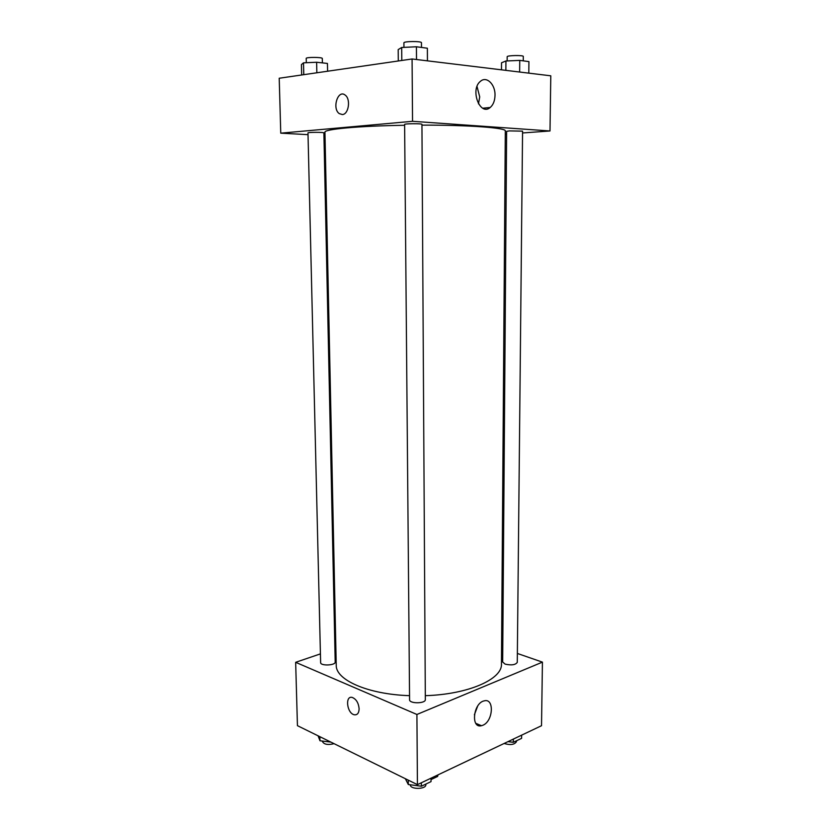 <?xml version="1.0" encoding="UTF-8"?>
<svg xmlns="http://www.w3.org/2000/svg" width="830" height="830" viewBox="0 0 830 830"><rect width="100%" height="100%" fill="white"/><g stroke="black" fill="none" stroke-linecap="round" stroke-linejoin="round"><path stroke-width="1.25" d="M437.618 775.054L437.618 776.444L431.019 779.588M437.618 776.444L438.012 774.867M517.37 653.459L542.426 662.133L541.523 725.711L417.428 784.641L297.441 725.669L295.656 662.309L320.421 653.884M359.12 708.747C358.954 713.167 357.325 715.17 354.244 714.765C346.826 713.333 344.824 695.146 352.345 697.48C356.288 699.182 358.539 702.937 359.12 708.747C358.954 713.167 357.325 715.17 354.244 714.765L354.244 714.765C346.836 713.333 344.824 695.146 352.356 697.48M542.426 662.133L416.909 714.474L417.428 784.641M416.909 714.474L295.656 662.309M482.925 725.233L481.493 725.711C470.527 728.771 473.308 702.896 484.191 700.873C494.514 697.802 493.259 721.177 482.925 725.233M474.387 714.796L477.655 706.123M501.569 647.981L502.773 648.406M334.915 648.956L335.88 648.624M505.128 664.125C511.477 665.515 515.523 664.923 517.277 662.35L522.568 131.15L509.319 130.901L506.622 131.358L502.669 661.998L505.128 664.125M320.629 662.579C320.339 666.116 335.642 665.525 335.196 662.029L323.887 132.862C324.281 132.146 307.567 132.167 307.982 132.883L320.629 662.579M409.574 699.711C409.211 703.861 425.769 703.736 425.334 699.586L421.941 124.324C422.387 123.452 404.158 123.577 404.615 124.438L409.574 699.711M404.625 125.278C358.705 125.932 323.742 129.221 324.945 132.219L336.233 665.162C335.548 679.884 367.773 694.368 409.543 695.665M425.313 695.675C468.421 694.409 502.451 679.127 501.455 664.01L505.304 130.953C506.591 127.862 469.365 124.998 421.951 125.133M325.018 135.591L323.949 135.529M308.023 134.657L280.758 133.163L279.212 78.238L412.074 58.982L412.541 121.305L280.758 133.163M505.283 134.221L506.601 134.128M522.547 132.966L550 130.974L412.541 121.305M550 130.974L550.788 75.81L412.074 58.982M495.012 95.305C494.856 100.783 493.259 104.85 490.208 107.485C479.979 116.584 469.707 89.412 480.508 81.267C486.608 75.769 495.375 84.432 495.012 95.305M342.354 114.55L339.242 113.596C331.793 108.481 338.007 88.986 345.218 95.139C350.966 99.102 348.662 114.436 342.354 114.55L339.242 113.596C331.803 108.481 338.007 88.986 345.228 95.139M484.969 108.969L484.284 108.056L484.969 108.969M478.485 103.854L479.719 96.913L477.022 86.496M528.803 73.144L528.928 61.607L519.756 60.393L505.927 60.995L501.528 62.779L501.486 69.824M505.927 60.995L505.864 70.353M519.756 60.393L519.642 72.034M507.14 60.943L507.172 56.741C506.767 55.371 523.73 55.06 523.305 56.45L523.263 60.86M427.44 60.839L427.377 48.223L416.421 46.771L401.689 47.486L398.193 49.603L398.296 60.974M401.689 47.486L401.803 60.466M416.421 46.771L416.515 59.521M403.951 47.372L403.909 42.849C403.442 41.199 421.91 41.075 421.464 42.724L421.484 47.445M327.601 71.224L327.435 63.443L316.624 62.25L303.5 62.841L301.415 64.605L301.674 74.98M303.5 62.841L303.78 74.669M316.624 62.25L316.853 72.781M306.312 62.717L306.208 58.411C305.772 57.042 322.683 57.104 322.299 58.484L322.393 62.883M521.634 735.152L521.603 738.347L513.345 742.29L507.96 741.657M513.376 739.074L513.345 742.29M504.111 743.473C510.429 745.33 514.558 744.707 516.488 741.615L516.499 740.785M431.009 778.198L431.029 781.611L421.37 786.228L408.308 784.516L405.362 778.716M408.267 780.138L408.308 784.516M421.35 782.783L421.37 786.228M410.311 784.775L410.311 784.817C409.958 789.631 426.267 789.496 425.842 784.692L425.832 784.101M330.88 742.103L319.975 740.765L318.087 735.816M319.872 736.698L319.975 740.765M322.497 741.076L322.517 741.647C324.094 744.479 327.943 745.164 334.075 743.68M481.493 725.711L475.818 723.345M490.208 107.485L482.749 108.201"/></g></svg>
